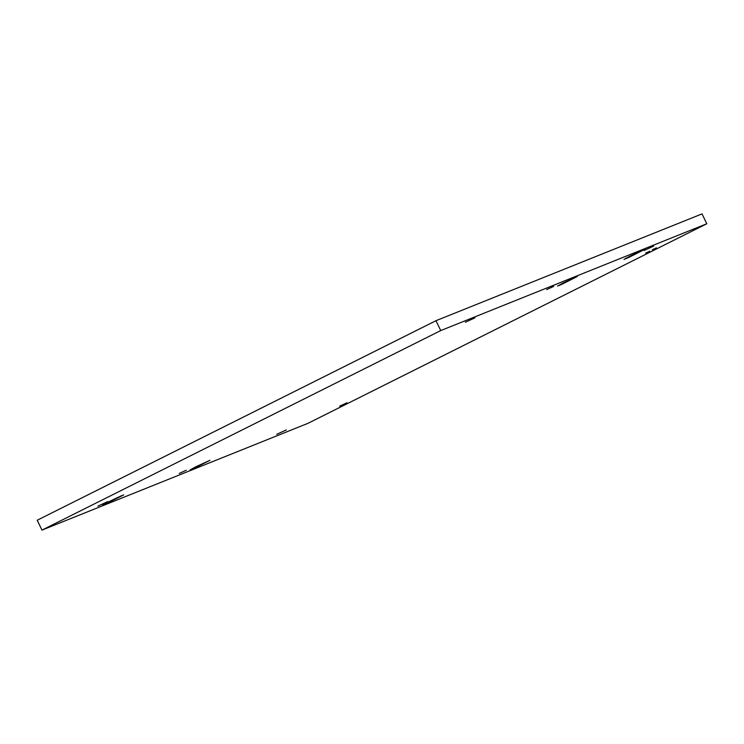 <?xml version="1.0" encoding="UTF-8"?>
<svg xmlns="http://www.w3.org/2000/svg" width="744" height="744" viewBox="0 0 744 744"><rect width="100%" height="100%" fill="white"/><g stroke="black" fill="none" stroke-linecap="round" stroke-linejoin="round"><path stroke-width="1.12" d="M649.698 251.23L645.671 253.081L649.698 251.23M656.422 247.864L652.386 249.714L656.422 247.864M630.056 256.122L623.984 259.423L628.894 257.377L644.974 249.277L630.056 256.122M108.838 501.716L102.765 505.018L107.675 502.972L123.755 494.872L108.838 501.716M347.029 402.764L339.664 406.15L347.029 402.764M276.684 434.329L286.338 429.902L276.684 434.329M97.929 506.097L107.573 501.661L97.929 506.097M465.326 322.254L474.979 317.828L465.326 322.254M644.09 250.486L653.734 246.059L644.09 250.486M563.282 282.934L557.563 286.04L562.185 284.115L577.316 276.489L563.282 282.934M195.886 466.767L190.166 469.873L194.788 467.957L209.92 460.322L195.886 466.767M179.258 473.444L186.27 470.227L179.258 473.444M546.654 289.602L553.676 286.384L546.654 289.602M41.971 530.109L37.2 520.242L435.965 320.701L702.029 213.891L706.8 223.758L308.035 423.299L41.971 530.109L440.736 330.578L706.8 223.758M435.965 320.701L440.736 330.578M108.057 502.107L118.324 497.187L108.057 502.107M629.275 256.513L639.403 251.621M120.472 496.322L104.718 503.837L120.472 496.322M625.937 258.242L642.825 250.077M121.672 495.644L104.662 503.865L121.672 495.644M642.89 250.049L625.881 258.27"/></g></svg>
